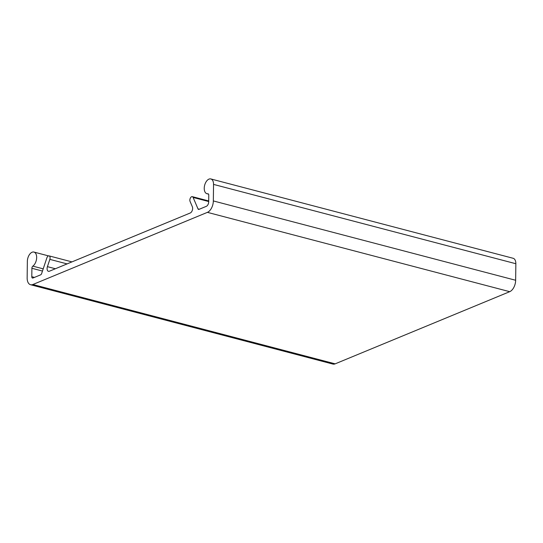 <?xml version="1.0" encoding="UTF-8"?>
<svg xmlns="http://www.w3.org/2000/svg" width="543" height="543" viewBox="0 0 543 543"><rect width="100%" height="100%" fill="white"/><g stroke="black" fill="none" stroke-linecap="round" stroke-linejoin="round"><path stroke-width="0.81" d="M49.847 259.371L47.417 266.654A3.815 2.186 -75.3 0 0 48.442 271.317A3.815 2.186 -75.3 0 0 49.365 271.228L190.26 212.985A3.815 2.186 -75.3 0 0 192.344 206.74L190.064 201.405A2.864 1.643 104.7 0 1 190.315 198.161A2.864 1.643 104.7 0 1 192.324 196.661A2.864 1.643 104.7 0 1 193.125 197.448L197.998 208.885A1.907 1.093 -75.3 0 0 198.528 209.415A1.907 1.093 -75.3 0 0 198.996 209.367L206.326 206.34A3.815 2.186 -75.3 0 0 208.702 201.772L208.777 195.161A1.907 1.093 -75.3 0 0 208.098 193.797A1.907 1.093 -75.3 0 0 207.867 193.776A7.629 4.378 104.7 0 1 206.951 193.708A7.629 4.378 104.7 0 1 204.657 185.217A7.629 4.378 104.7 0 1 210.827 178.946A7.629 4.378 104.7 0 1 213.542 184.403L213.338 200.93A9.536 5.471 104.7 0 1 207.412 212.354L32.858 284.512A9.536 5.471 104.7 0 1 30.551 284.722A9.536 5.471 104.7 0 1 27.15 277.907L27.354 261.373A7.629 4.378 104.7 0 1 33.944 252.067A7.629 4.378 104.7 0 1 36.625 258.292A7.629 4.378 104.7 0 1 32.851 266.131A1.907 1.093 -75.3 0 0 31.901 268.283L31.793 276.699A1.907 1.093 -75.3 0 0 32.478 278.064A1.907 1.093 -75.3 0 0 32.94 278.023L40.63 274.839A1.907 1.093 -75.3 0 0 41.648 273.523L46.854 257.918A2.864 1.643 104.7 0 1 49.074 255.882A2.864 1.643 104.7 0 1 49.847 259.371L67.094 263.898M210.827 178.946L513.135 258.278A7.629 4.378 104.7 0 1 515.85 263.728L515.646 280.263A9.536 5.471 104.7 0 1 509.721 291.679L335.167 363.844A9.536 5.471 104.7 0 1 332.852 364.054L30.551 284.722M47.417 266.654L55.379 268.744M31.793 276.699L34.453 277.398M31.901 268.283L42.469 271.059M32.851 266.131L43.209 268.853M32.858 284.512L335.167 363.844M207.412 212.354L509.721 291.679M213.338 200.93L515.646 280.263M213.542 184.403L515.85 263.728M207.867 193.776L208.308 193.892M197.998 208.885L199.322 209.231M193.125 197.448L208.702 201.534M49.074 255.882L71.968 261.889M33.944 252.067L48.517 255.896M206.951 193.708L208.526 194.123M192.324 196.661L208.709 200.958"/></g></svg>
